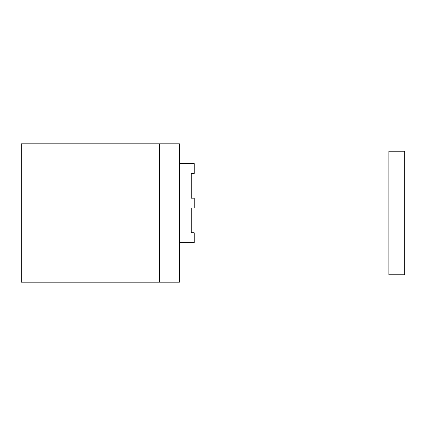 <?xml version="1.0" encoding="UTF-8"?>
<svg xmlns="http://www.w3.org/2000/svg" width="426" height="426" viewBox="0 0 426 426"><rect width="100%" height="100%" fill="white"/><g stroke="black" fill="none" stroke-linecap="round" stroke-linejoin="round"><path stroke-width="0.64" d="M21.3 143.828L179.405 143.828L179.405 282.172L21.3 282.172L21.3 143.828M179.405 242.644L194.224 242.644L194.224 232.761L191.263 232.761L191.263 208.058L194.224 208.058L194.224 198.175L191.263 198.175L191.263 173.473L194.224 173.473L194.224 163.595L179.405 163.595M388.89 274.759L404.7 274.759L404.7 151.241L388.89 151.241L388.89 274.759M41.061 143.828L41.061 282.172M159.638 143.828L159.638 282.172"/></g></svg>
